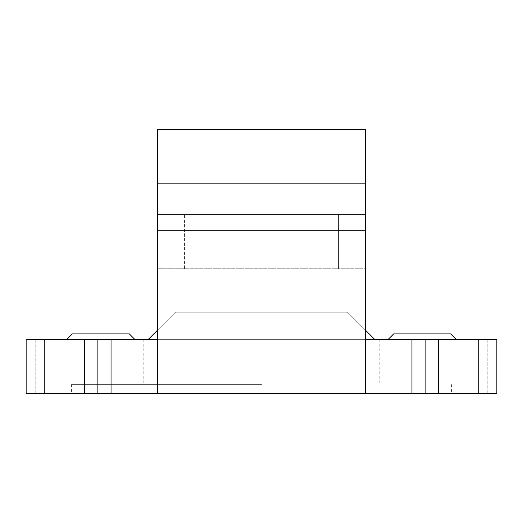 <?xml version="1.0" encoding="UTF-8"?>
<svg xmlns="http://www.w3.org/2000/svg" width="523" height="523" viewBox="0 0 523 523"><rect width="100%" height="100%" fill="white"/><g stroke="black" fill="none" stroke-linecap="round" stroke-linejoin="round"><path stroke-width="0.39" stroke-dasharray="2.62 1.96" d="M148.349 339.349L175.506 312.192L148.349 339.349L143.825 339.349L374.651 339.349L148.349 339.349L175.506 312.192L347.494 312.192L374.651 339.349L379.175 339.349L374.651 339.349L347.494 312.192L175.506 312.192L157.403 330.294M261.5 384.608L71.409 384.608L261.5 384.608M261.5 393.656L71.409 393.656L261.5 393.656M478.748 339.349L478.748 393.656L478.748 339.349L487.796 339.349L478.748 339.349L478.748 393.656L496.85 393.656L478.748 393.656L496.85 393.656L496.85 339.349L496.85 393.656L496.85 339.349L425.853 339.349L425.853 393.656L365.597 393.656L365.597 129.344L365.597 208.978L365.597 129.344L157.403 129.344L157.403 393.656L97.147 393.656L97.147 339.349L26.15 339.349L44.252 339.349L26.15 339.349L26.15 393.656L26.15 339.349L26.15 393.656L44.252 393.656L26.15 393.656L44.252 393.656L35.204 393.656L44.252 393.656L44.252 339.349L35.204 339.349L44.252 339.349L44.252 393.656L97.147 393.656M425.853 339.349L157.403 339.349L157.403 393.656L365.597 393.656L365.597 339.349L97.147 339.349M388.229 339.349L393.656 333.916L388.229 339.349L456.115 339.349L388.229 339.349L456.115 339.349L388.229 339.349L456.115 339.349L388.229 339.349L456.115 339.349L388.229 339.349L393.656 333.916L450.682 333.916L393.656 333.916L450.682 333.916L393.656 333.916L450.682 333.916L393.656 333.916L388.229 339.349L393.656 333.916L388.229 339.349L393.656 333.916L450.682 333.916L456.115 339.349M134.771 339.349L129.344 333.916L134.771 339.349L129.344 333.916L134.771 339.349L129.344 333.916L134.771 339.349L66.885 339.349L134.771 339.349L66.885 339.349L134.771 339.349L66.885 339.349L134.771 339.349L66.885 339.349L134.771 339.349L129.344 333.916L72.318 333.916L129.344 333.916L72.318 333.916L129.344 333.916L72.318 333.916L129.344 333.916L72.318 333.916L66.885 339.349M425.853 393.656L438.653 393.656L438.653 339.349M478.748 393.656L438.653 393.656M157.403 339.349L157.403 393.656M365.597 339.349L365.597 393.656M365.597 208.978L365.597 230.558L365.597 208.978L365.597 214.43L157.403 214.43L184.56 214.43L157.403 214.43L157.403 268.744L157.403 208.978L157.403 214.43L365.597 214.43L365.597 268.744L157.403 268.744L184.56 268.744L184.56 214.43L184.56 268.744L365.597 268.744L157.403 268.744L157.403 183.651L157.403 268.744L365.597 268.744L365.597 183.651L365.597 268.744L365.597 208.978L157.403 208.978L365.597 208.978M365.597 261.5L365.597 183.651L365.597 261.5M338.44 214.43L184.56 214.43L365.597 214.43L338.44 214.43L338.44 268.744L338.44 214.43M35.204 393.656L35.204 339.349L35.204 393.656M487.796 339.349L487.796 393.656L487.796 339.349M374.651 339.349L365.597 330.294M84.347 339.349L84.347 393.656M411.954 339.349L411.954 393.656M111.046 339.349L111.046 393.656M365.597 230.558L157.403 230.558L365.597 230.558M143.825 339.349L143.825 384.608M71.409 384.608L71.409 393.656M365.597 183.651L157.403 183.651L365.597 183.651M44.252 339.349L44.252 393.656M451.591 384.608L451.591 393.656M379.175 339.349L379.175 384.608"/><path stroke-width="0.78" d="M97.147 393.656L26.15 393.656L26.15 339.349L97.147 339.349L97.147 393.656L157.403 393.656L157.403 129.344L365.597 129.344L365.597 393.656L425.853 393.656L425.853 339.349L438.653 339.349L438.653 393.656L425.853 393.656M365.597 339.349L425.853 339.349M97.147 339.349L157.403 339.349M478.748 339.349L496.85 339.349L496.85 393.656L478.748 393.656L478.748 339.349L438.653 339.349M478.748 393.656L438.653 393.656M365.597 393.656L157.403 393.656M66.885 339.349L72.318 333.916L129.344 333.916L134.771 339.349M388.229 339.349L393.656 333.916L450.682 333.916L456.115 339.349M157.403 330.294L148.349 339.349M365.597 330.294L374.651 339.349M411.954 339.349L411.954 393.656M84.347 393.656L84.347 339.349M44.252 339.349L44.252 393.656M111.046 339.349L111.046 393.656"/></g></svg>
